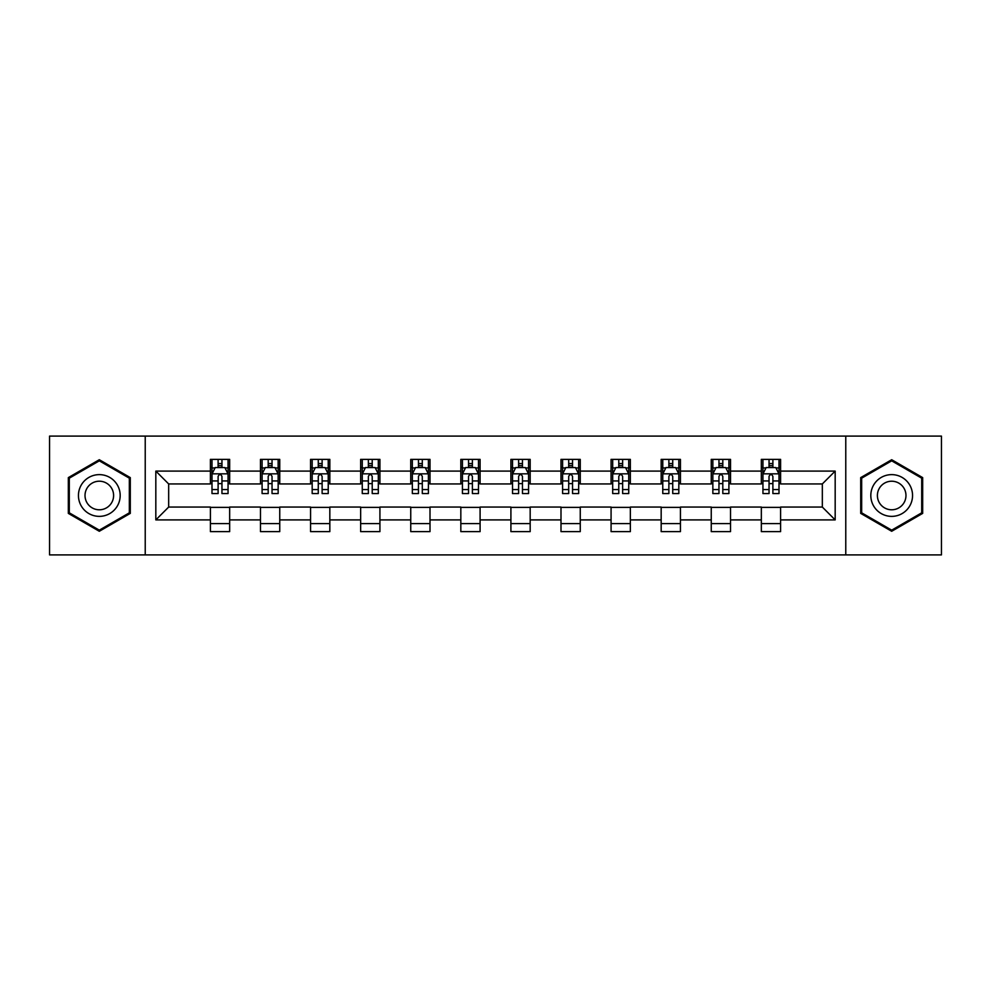 <?xml version="1.0" encoding="UTF-8"?>
<svg xmlns="http://www.w3.org/2000/svg" width="991" height="991" viewBox="0 0 991 991"><rect width="100%" height="100%" fill="white"/><g stroke="black" fill="none" stroke-linecap="round" stroke-linejoin="round"><path stroke-width="1.49" d="M845.769 554.898L941.45 554.898L941.45 436.102L845.769 436.102L845.769 554.898L145.231 554.898L145.231 436.102L49.55 436.102L49.55 554.898L145.231 554.898M845.769 436.102L145.231 436.102M780.598 471.097L780.598 459.378L761.336 459.378L761.336 471.097L730.516 471.097L730.516 459.378L711.253 459.378L711.253 471.097L680.433 471.097L680.433 459.378L661.17 459.378L661.17 471.097L630.35 471.097L630.35 459.378L611.075 459.378L611.075 471.097L580.255 471.097L580.255 459.378L560.993 459.378L560.993 471.097L530.173 471.097L530.173 459.378L510.91 459.378L510.91 471.097L480.09 471.097L480.09 459.378L460.827 459.378L460.827 471.097L430.007 471.097L430.007 459.378L410.745 459.378L410.745 471.097L379.925 471.097L379.925 459.378L360.65 459.378L360.65 471.097L329.83 471.097L329.83 459.378L310.567 459.378L310.567 471.097L279.747 471.097L279.747 459.378L260.484 459.378L260.484 471.097L229.664 471.097L229.664 459.378L210.402 459.378L210.402 471.097L155.822 471.097L155.822 519.903L168.668 507.058L210.402 507.058L210.402 531.622L229.664 531.622L229.664 507.058L260.484 507.058L260.484 531.622L279.747 531.622L279.747 507.058L310.567 507.058L310.567 531.622L329.83 531.622L329.83 507.058L360.65 507.058L360.65 531.622L379.925 531.622L379.925 507.058L410.745 507.058L410.745 531.622L430.007 531.622L430.007 507.058L460.827 507.058L460.827 531.622L480.09 531.622L480.09 507.058L510.91 507.058L510.91 531.622L530.173 531.622L530.173 507.058L560.993 507.058L560.993 531.622L580.255 531.622L580.255 507.058L611.075 507.058L611.075 531.622L630.35 531.622L630.35 507.058L661.17 507.058L661.17 531.622L680.433 531.622L680.433 507.058L711.253 507.058L711.253 531.622L730.516 531.622L730.516 507.058L761.336 507.058L761.336 531.622L780.598 531.622L780.598 507.058L822.332 507.058L822.332 483.942L780.598 483.942L780.598 471.097L835.178 471.097L835.178 519.903L780.598 519.903M761.336 519.903L730.516 519.903M711.253 519.903L680.433 519.903M661.17 519.903L630.35 519.903M611.075 519.903L580.255 519.903M560.993 519.903L530.173 519.903M510.91 519.903L480.09 519.903M460.827 519.903L430.007 519.903M410.745 519.903L379.925 519.903M360.65 519.903L329.83 519.903M310.567 519.903L279.747 519.903M260.484 519.903L229.664 519.903M210.402 519.903L155.822 519.903M761.336 471.097L761.336 483.942L730.516 483.942L730.516 471.097M711.253 471.097L711.253 483.942L680.433 483.942L680.433 471.097M661.17 471.097L661.17 483.942L630.35 483.942L630.35 471.097M611.075 471.097L611.075 483.942L580.255 483.942L580.255 471.097M560.993 471.097L560.993 483.942L530.173 483.942L530.173 471.097M510.91 471.097L510.91 483.942L480.09 483.942L480.09 471.097M460.827 471.097L460.827 483.942L430.007 483.942L430.007 471.097M410.745 471.097L410.745 483.942L379.925 483.942L379.925 471.097M360.65 471.097L360.65 483.942L329.83 483.942L329.83 471.097M310.567 471.097L310.567 483.942L279.747 483.942L279.747 471.097M260.484 471.097L260.484 483.942L229.664 483.942L229.664 471.097M210.402 471.097L210.402 483.942L168.668 483.942L155.822 471.097M168.668 483.942L168.668 507.058M835.178 519.903L822.332 507.058M822.332 483.942L835.178 471.097M210.402 467.405L212 467.405M218.107 467.405L221.959 467.405M228.054 467.405L229.664 467.405M210.402 483.62L212 483.62M218.107 483.62L221.959 483.62M228.054 483.62L229.664 483.62M210.402 507.38L229.664 507.38M210.402 523.595L229.664 523.595M260.484 507.38L279.747 507.38M260.484 523.595L279.747 523.595M260.484 467.405L262.095 467.405M268.189 467.405L272.042 467.405M278.149 467.405L279.747 467.405M260.484 483.62L262.095 483.62M268.189 483.62L272.042 483.62M278.149 483.62L279.747 483.62M310.567 507.38L329.83 507.38M310.567 523.595L329.83 523.595M310.567 467.405L312.177 467.405M318.272 467.405L322.125 467.405M328.232 467.405L329.83 467.405M310.567 483.62L312.177 483.62M318.272 483.62L322.125 483.62M328.232 483.62L329.83 483.62M360.65 507.38L379.925 507.38M360.65 523.595L379.925 523.595M360.65 467.405L362.26 467.405M368.367 467.405L372.22 467.405M378.314 467.405L379.925 467.405M360.65 483.62L362.26 483.62M368.367 483.62L372.22 483.62M378.314 483.62L379.925 483.62M410.745 507.38L430.007 507.38M410.745 523.595L430.007 523.595M410.745 467.405L412.343 467.405M418.45 467.405L422.302 467.405M428.397 467.405L430.007 467.405M410.745 483.62L412.343 483.62M418.45 483.62L422.302 483.62M428.397 483.62L430.007 483.62M460.827 507.38L480.09 507.38M460.827 523.595L480.09 523.595M460.827 467.405L462.425 467.405M468.532 467.405L472.385 467.405M478.48 467.405L480.09 467.405M460.827 483.62L462.425 483.62M468.532 483.62L472.385 483.62M478.48 483.62L480.09 483.62M510.91 507.38L530.173 507.38M510.91 523.595L530.173 523.595M510.91 467.405L512.52 467.405M518.615 467.405L522.468 467.405M528.575 467.405L530.173 467.405M510.91 483.62L512.52 483.62M518.615 483.62L522.468 483.62M528.575 483.62L530.173 483.62M560.993 507.38L580.255 507.38M560.993 523.595L580.255 523.595M560.993 467.405L562.603 467.405M568.698 467.405L572.55 467.405M578.657 467.405L580.255 467.405M560.993 483.62L562.603 483.62M568.698 483.62L572.55 483.62M578.657 483.62L580.255 483.62M611.075 507.38L630.35 507.38M611.075 523.595L630.35 523.595M611.075 467.405L612.686 467.405M618.78 467.405L622.633 467.405M628.74 467.405L630.35 467.405M611.075 483.62L612.686 483.62M618.78 483.62L622.633 483.62M628.74 483.62L630.35 483.62M661.17 507.38L680.433 507.38M661.17 523.595L680.433 523.595M661.17 467.405L662.768 467.405M668.875 467.405L672.728 467.405M678.823 467.405L680.433 467.405M661.17 483.62L662.768 483.62M668.875 483.62L672.728 483.62M678.823 483.62L680.433 483.62M711.253 507.38L730.516 507.38M711.253 523.595L730.516 523.595M711.253 467.405L712.851 467.405M718.958 467.405L722.811 467.405M728.905 467.405L730.516 467.405M711.253 483.62L712.851 483.62M718.958 483.62L722.811 483.62M728.905 483.62L730.516 483.62M761.336 507.38L780.598 507.38M761.336 523.595L780.598 523.595M761.336 467.405L762.946 467.405M769.041 467.405L772.893 467.405M779 467.405L780.598 467.405M761.336 483.62L762.946 483.62M769.041 483.62L772.893 483.62M779 483.62L780.598 483.62M99.311 531.275L130.292 513.388L130.292 477.612L99.311 459.725L68.329 477.612L68.329 513.388L99.311 531.275M922.671 477.612L891.689 459.725L860.708 477.612L860.708 513.388L891.689 531.275L922.671 513.388L922.671 477.612M221.959 463.553L218.107 463.553M228.054 489.554L221.959 489.554L221.959 493.568L228.054 493.568L228.054 473.983L224.846 467.566L215.22 467.566L212 473.983L212 493.568L218.107 493.568L218.107 489.554L212 489.554M212 473.983L212 459.378M228.054 473.983L228.054 459.378M218.107 467.566L218.107 459.378M221.959 459.378L221.959 467.566M221.959 489.554L221.959 476.398C220.671 473.921 219.395 473.921 218.107 476.398L218.107 489.554M117.384 505.93A20.873 20.873 0 0 0 109.753 477.427A20.873 20.873 0 0 0 81.237 485.07A20.873 20.873 0 0 0 88.88 513.573A20.873 20.873 0 0 0 117.384 505.93M111.686 502.648A14.283 14.283 0 0 0 106.458 483.125A14.283 14.283 0 0 0 86.935 488.352A14.283 14.283 0 0 0 92.175 507.875A14.283 14.283 0 0 0 111.686 502.648M69.296 512.83L69.296 478.17L99.311 460.84L129.338 478.17L129.338 512.83L99.311 530.16L69.296 512.83M891.689 474.627A20.873 20.873 0 0 0 870.816 495.5A20.873 20.873 0 0 0 891.689 516.373A20.873 20.873 0 0 0 912.55 495.5A20.873 20.873 0 0 0 891.689 474.627M891.689 481.217A14.283 14.283 0 0 0 877.394 495.5A14.283 14.283 0 0 0 891.689 509.783A14.283 14.283 0 0 0 905.972 495.5A14.283 14.283 0 0 0 891.689 481.217M921.704 512.83L891.689 530.16L861.662 512.83L861.662 478.17L891.689 460.84L921.704 478.17L921.704 512.83M272.042 463.553L268.189 463.553M278.149 489.554L272.042 489.554L272.042 493.568L278.149 493.568L278.149 473.983L274.928 467.566L265.303 467.566L262.095 473.983L262.095 493.568L268.189 493.568L268.189 489.554L262.095 489.554M262.095 473.983L262.095 459.378M278.149 473.983L278.149 459.378M268.189 467.566L268.189 459.378M272.042 459.378L272.042 467.566M272.042 489.554L272.042 476.398C270.766 473.921 269.478 473.921 268.189 476.398L268.189 489.554M322.125 463.553L318.272 463.553M328.232 489.554L322.125 489.554L322.125 493.568L328.232 493.568L328.232 473.983L325.023 467.566L315.386 467.566L312.177 473.983L312.177 493.568L318.272 493.568L318.272 489.554L312.177 489.554M312.177 473.983L312.177 459.378M328.232 473.983L328.232 459.378M318.272 467.566L318.272 459.378M322.125 459.378L322.125 467.566M322.125 489.554L322.125 476.398C320.849 473.921 319.56 473.921 318.272 476.398L318.272 489.554M372.22 463.553L368.367 463.553M378.314 489.554L372.22 489.554L372.22 493.568L378.314 493.568L378.314 473.983L375.106 467.566L365.468 467.566L362.26 473.983L362.26 493.568L368.367 493.568L368.367 489.554L362.26 489.554M362.26 473.983L362.26 459.378M378.314 473.983L378.314 459.378M368.367 467.566L368.367 459.378M372.22 459.378L372.22 467.566M372.22 489.554L372.22 476.398C370.931 473.921 369.643 473.921 368.367 476.398L368.367 489.554M422.302 463.553L418.45 463.553M428.397 489.554L422.302 489.554L422.302 493.568L428.397 493.568L428.397 473.983L425.189 467.566L415.551 467.566L412.343 473.983L412.343 493.568L418.45 493.568L418.45 489.554L412.343 489.554M412.343 473.983L412.343 459.378M428.397 473.983L428.397 459.378M418.45 467.566L418.45 459.378M422.302 459.378L422.302 467.566M422.302 489.554L422.302 476.398C421.014 473.921 419.738 473.921 418.45 476.398L418.45 489.554M472.385 463.553L468.532 463.553M478.48 489.554L472.385 489.554L472.385 493.568L478.48 493.568L478.48 473.983L475.271 467.566L465.646 467.566L462.425 473.983L462.425 493.568L468.532 493.568L468.532 489.554L462.425 489.554M462.425 473.983L462.425 459.378M478.48 473.983L478.48 459.378M468.532 467.566L468.532 459.378M472.385 459.378L472.385 467.566M472.385 489.554L472.385 476.398C471.097 473.921 469.821 473.921 468.532 476.398L468.532 489.554M522.468 463.553L518.615 463.553M528.575 489.554L522.468 489.554L522.468 493.568L528.575 493.568L528.575 473.983L525.354 467.566L515.729 467.566L512.52 473.983L512.52 493.568L518.615 493.568L518.615 489.554L512.52 489.554M512.52 473.983L512.52 459.378M528.575 473.983L528.575 459.378M518.615 467.566L518.615 459.378M522.468 459.378L522.468 467.566M522.468 489.554L522.468 476.398C521.192 473.921 519.903 473.921 518.615 476.398L518.615 489.554M572.55 463.553L568.698 463.553M578.657 489.554L572.55 489.554L572.55 493.568L578.657 493.568L578.657 473.983L575.449 467.566L565.811 467.566L562.603 473.983L562.603 493.568L568.698 493.568L568.698 489.554L562.603 489.554M562.603 473.983L562.603 459.378M578.657 473.983L578.657 459.378M568.698 467.566L568.698 459.378M572.55 459.378L572.55 467.566M572.55 489.554L572.55 476.398C571.274 473.921 569.986 473.921 568.698 476.398L568.698 489.554M622.633 463.553L618.78 463.553M628.74 489.554L622.633 489.554L622.633 493.568L628.74 493.568L628.74 473.983L625.532 467.566L615.894 467.566L612.686 473.983L612.686 493.568L618.78 493.568L618.78 489.554L612.686 489.554M612.686 473.983L612.686 459.378M628.74 473.983L628.74 459.378M618.78 467.566L618.78 459.378M622.633 459.378L622.633 467.566M622.633 489.554L622.633 476.398C621.357 473.921 620.069 473.921 618.78 476.398L618.78 489.554M672.728 463.553L668.875 463.553M678.823 489.554L672.728 489.554L672.728 493.568L678.823 493.568L678.823 473.983L675.614 467.566L665.977 467.566L662.768 473.983L662.768 493.568L668.875 493.568L668.875 489.554L662.768 489.554M662.768 473.983L662.768 459.378M678.823 473.983L678.823 459.378M668.875 467.566L668.875 459.378M672.728 459.378L672.728 467.566M672.728 489.554L672.728 476.398C671.44 473.921 670.151 473.921 668.875 476.398L668.875 489.554M722.811 463.553L718.958 463.553M728.905 489.554L722.811 489.554L722.811 493.568L728.905 493.568L728.905 473.983L725.697 467.566L716.072 467.566L712.851 473.983L712.851 493.568L718.958 493.568L718.958 489.554L712.851 489.554M712.851 473.983L712.851 459.378M728.905 473.983L728.905 459.378M718.958 467.566L718.958 459.378M722.811 459.378L722.811 467.566M722.811 489.554L722.811 476.398C721.522 473.921 720.246 473.921 718.958 476.398L718.958 489.554M772.893 463.553L769.041 463.553M779 489.554L772.893 489.554L772.893 493.568L779 493.568L779 473.983L775.78 467.566L766.154 467.566L762.946 473.983L762.946 493.568L769.041 493.568L769.041 489.554L762.946 489.554M762.946 473.983L762.946 459.378M779 473.983L779 459.378M769.041 467.566L769.041 459.378M772.893 459.378L772.893 467.566M772.893 489.554L772.893 476.398C771.617 473.921 770.329 473.921 769.041 476.398L769.041 489.554M227.98 473.834L212.086 473.834M212 467.95L215.022 467.95M225.044 467.95L228.054 467.95M218.107 480.945L212 480.945M228.054 480.945L221.959 480.945M221.959 465.597L218.107 465.597M278.062 473.834L262.169 473.834M262.095 467.95L265.105 467.95M275.126 467.95L278.149 467.95M268.189 480.945L262.095 480.945M278.149 480.945L272.042 480.945M272.042 465.597L268.189 465.597M328.145 473.834L312.252 473.834M312.177 467.95L315.188 467.95M325.209 467.95L328.232 467.95M318.272 480.945L312.177 480.945M328.232 480.945L322.125 480.945M322.125 465.597L318.272 465.597M378.228 473.834L362.347 473.834M362.26 467.95L365.283 467.95M375.292 467.95L378.314 467.95M368.367 480.945L362.26 480.945M378.314 480.945L372.22 480.945M372.22 465.597L368.367 465.597M428.323 473.834L412.429 473.834M412.343 467.95L415.365 467.95M425.387 467.95L428.397 467.95M418.45 480.945L412.343 480.945M428.397 480.945L422.302 480.945M422.302 465.597L418.45 465.597M478.405 473.834L462.512 473.834M462.425 467.95L465.448 467.95M475.469 467.95L478.48 467.95M468.532 480.945L462.425 480.945M478.48 480.945L472.385 480.945M472.385 465.597L468.532 465.597M528.488 473.834L512.595 473.834M512.52 467.95L515.531 467.95M525.552 467.95L528.575 467.95M518.615 480.945L512.52 480.945M528.575 480.945L522.468 480.945M522.468 465.597L518.615 465.597M578.571 473.834L562.677 473.834M562.603 467.95L565.613 467.95M575.635 467.95L578.657 467.95M568.698 480.945L562.603 480.945M578.657 480.945L572.55 480.945M572.55 465.597L568.698 465.597M628.653 473.834L612.772 473.834M612.686 467.95L615.708 467.95M625.717 467.95L628.74 467.95M618.78 480.945L612.686 480.945M628.74 480.945L622.633 480.945M622.633 465.597L618.78 465.597M678.748 473.834L662.855 473.834M662.768 467.95L665.791 467.95M675.812 467.95L678.823 467.95M668.875 480.945L662.768 480.945M678.823 480.945L672.728 480.945M672.728 465.597L668.875 465.597M728.831 473.834L712.938 473.834M712.851 467.95L715.874 467.95M725.895 467.95L728.905 467.95M718.958 480.945L712.851 480.945M728.905 480.945L722.811 480.945M722.811 465.597L718.958 465.597M778.914 473.834L763.02 473.834M762.946 467.95L765.956 467.95M775.978 467.95L779 467.95M769.041 480.945L762.946 480.945M779 480.945L772.893 480.945M772.893 465.597L769.041 465.597"/></g></svg>
